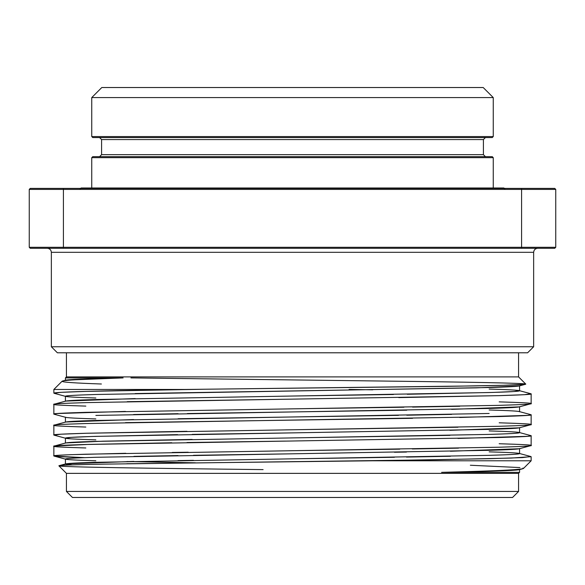 <?xml version="1.0" encoding="UTF-8"?>
<svg xmlns="http://www.w3.org/2000/svg" width="585" height="585" viewBox="0 0 585 585"><rect width="100%" height="100%" fill="white"/><g stroke="black" fill="none" stroke-linecap="round" stroke-linejoin="round"><path stroke-width="0.88" d="M51.356 346.759L57.381 352.784L527.619 352.784L533.644 346.759L51.356 346.759L533.644 346.759L527.619 352.784L57.381 352.784L51.356 346.759L51.356 252.31L51.356 346.759M533.644 346.759L533.644 252.31L51.356 252.31C51.1 249.883 49.762 248.545 47.334 248.289C49.762 248.545 51.1 249.883 51.356 252.31L533.644 252.31L533.644 346.759M91.75 97.578L101.797 87.523L91.75 97.578L493.25 97.578L483.203 87.523L493.25 97.578L493.25 136.561L493.25 97.578L91.75 97.578L91.75 136.561L91.75 97.578M483.203 87.523L101.797 87.523M92.752 137.563L91.75 136.561L493.25 136.561L91.75 136.561L92.752 137.563L492.248 137.563L493.25 136.561L492.248 137.563M29.25 189.408L30.252 188.407L29.25 189.408L63.414 189.408L63.414 188.407L30.252 188.407L63.414 188.407L63.414 189.408L555.75 189.408L554.748 188.407L555.75 189.408L521.586 189.408L521.586 188.407L521.586 248.289L554.748 248.289L555.75 247.287L554.748 248.289L521.586 248.289L521.586 247.287L63.414 247.287L63.414 189.408L29.25 189.408L29.25 247.287L63.414 247.287L29.25 247.287L29.25 189.408M554.748 188.407L63.414 188.407L554.748 188.407M30.252 248.289L29.25 247.287L30.252 248.289L63.414 248.289L63.414 247.287L63.414 248.289L521.586 248.289L30.252 248.289M555.75 247.287L521.586 247.287L555.75 247.287L555.75 189.408L555.75 247.287M492.248 156.656L493.25 157.657L492.248 156.656L92.752 156.656L91.75 157.657L493.25 157.657L493.25 188.004L493.25 157.657L91.75 157.657L92.752 156.656M91.75 188.004L91.75 157.657L91.75 188.004M118.645 136.561L192.121 136.561M483.407 154.645L485.418 156.656L483.407 154.645L101.593 154.645L99.582 156.656L101.593 154.645L101.593 139.574L101.593 154.645L483.407 154.645L483.407 139.574L483.407 154.645M192.626 156.656L125.431 156.656M483.407 139.574L101.593 139.574L99.582 137.563L101.593 139.574L483.407 139.574L485.418 137.563L483.407 139.574M81.096 188.004L80.094 189.006L81.096 188.004L503.904 188.004L504.906 189.006L503.904 188.004M493.25 188.004L91.75 188.004L493.25 188.004M205.825 389.215L86.287 391.387L60.591 392.352L54.215 393.317L65.783 396.425M459.73 406.261L412.579 407.087M403.928 407.226L288.361 408.9M125.468 411.43L56.906 413.551L54.222 414.253L65.791 417.361M457.982 427.225L285.495 429.88M186.973 431.306L86.631 433.244L60.65 434.216L54.2 435.189L65.776 438.289L70.851 437.383L92.43 436.468L177.628 434.64M458.464 448.147L412.271 448.958M399.796 449.156L288.529 450.764M188.224 452.22L172.231 452.468M125.819 453.287L70.288 454.699L56.964 455.408L54.193 456.117L84.715 457.66L60.869 456.753L53.864 455.942L53.864 446.231C52.021 446.699 62.675 447.276 85.834 447.971M519.575 469.506L519.575 472.351L519.575 469.506C518.953 470.296 500.563 471.086 464.395 471.883L496.541 471.02L519.231 469.689L522.829 468.724M195.339 462.801L126.96 461.55M133.892 456.38L178.052 455.569M193.459 455.313L291.71 453.821M394.444 452.256L406.473 452.059M450.428 451.247L519.239 448.753L530.807 445.653M192.209 434.399L290.621 432.9M449.975 430.319L519.217 427.825L530.785 424.725M133.555 414.524L178.118 413.697M187.346 413.544L406.765 410.187M451.635 409.354L519.209 406.889L530.778 403.789M135.201 393.559L476.673 387.855L519.224 385.954L525.557 384.257M525.557 384.25L503.195 385.303L447.466 386.356L240.194 388.82M123.055 377.91L65.761 380.155L62.829 380.937M398.736 397.595L498.566 395.657L524.394 394.692L530.8 393.72L519.224 390.619L514.142 391.526L492.533 392.44L407.262 394.268M393.478 394.495L293.707 396.016M135.201 398.582L65.783 401.083L54.215 404.184M451.635 414.377L406.765 415.211M398.487 415.35L178.118 418.728M133.555 419.547L65.791 422.019L54.222 425.119M449.975 435.342L290.621 437.924M192.209 439.423L103.048 441.185L65.776 442.955L54.208 446.055L88.576 444.41L171.778 442.765M450.428 456.271L406.473 457.082M394.444 457.28L291.71 458.845M193.459 460.336L178.052 460.592M133.892 461.411L65.761 463.883L59.136 465.66M126.799 463.737L371.782 460.797L490.727 458.662L522.493 457.594L530.8 456.527L519.231 453.419M186.973 442.523L285.495 441.09M457.982 438.443L527.999 436.3L530.785 435.591L519.217 432.483M125.468 422.648L412.579 418.304M459.73 417.478L528.109 415.357L530.778 414.655L519.209 411.547M127.201 401.676L298.116 399.05M372.733 389.807L349.062 389.464M65.425 380.33L65.425 377.903L123.113 377.903L65.425 377.903L65.425 380.33C66.105 379.526 85.337 378.714 123.113 377.903C84.225 379.022 63.889 380.126 62.105 381.223C61.52 382.151 74.617 383.08 101.402 384.001M519.575 385.778C519.385 386.356 509.242 386.941 489.155 387.519L95.845 394.495C75.757 395.08 65.615 395.657 65.425 396.242L65.425 401.266C65.615 400.681 75.757 400.103 95.845 399.518L489.155 392.542C509.242 391.965 519.385 391.38 519.575 390.802L519.575 385.778L519.575 390.802C519.385 390.217 509.242 389.639 489.155 389.054M65.425 401.266L65.425 396.242C65.615 396.827 75.757 397.405 95.845 397.99M519.575 411.73L519.575 406.707L519.575 411.73C519.385 411.153 509.242 410.568 489.155 409.99M65.425 422.202L65.425 417.178L65.425 422.202C65.615 421.617 75.757 421.032 95.845 420.454L489.155 413.478M519.575 406.707C519.385 407.292 509.242 407.877 489.155 408.454L95.845 415.43M65.425 417.178C65.615 417.756 75.757 418.341 95.845 418.918M519.575 427.642C519.385 428.227 509.242 428.805 489.155 429.383L95.845 436.366C75.757 436.944 65.615 437.529 65.425 438.106L65.425 443.13C65.615 442.553 75.757 441.967 95.845 441.39L489.155 434.406C509.242 433.829 519.385 433.251 519.575 432.666L519.575 427.642L519.575 432.666C519.385 432.081 509.242 431.503 489.155 430.918M65.425 443.13L65.425 438.106C65.615 438.691 75.757 439.269 95.845 439.854M519.575 448.578C519.385 449.156 509.242 449.741 489.155 450.318L95.845 457.294C75.757 457.879 65.615 458.457 65.425 459.042L65.425 464.066C65.615 463.481 75.757 462.903 95.845 462.318L489.155 455.342C509.242 454.764 519.385 454.179 519.575 453.602L519.575 448.578L519.575 453.602C519.385 453.017 509.242 452.432 489.155 451.854M72.379 464.892L65.425 464.066L65.425 459.042C65.615 459.62 75.757 460.205 95.845 460.783M530.646 456.483L531.136 456.695L531.136 460.797L371.782 460.797L531.136 460.797L531.136 456.695L511.29 458.062L436.293 459.773L103.874 464.132C73.739 464.695 58.749 465.25 58.888 465.814L66.427 473.36L518.573 473.36L519.575 472.351L441.595 472.351L519.575 472.351L518.573 473.36L518.573 491.444L512.548 497.477L518.573 491.444L66.427 491.444L72.452 497.477L66.427 491.444L66.427 473.36L66.427 491.444L518.573 491.444L518.573 473.36L66.427 473.36L58.888 465.814C57.703 467.071 150.477 468.336 263.104 469.609M54.412 393.369L53.864 393.149L53.864 389.464L53.864 393.149C54.617 392.33 75.297 391.511 115.896 390.692L185.628 389.464L53.864 389.464L62.105 381.223L53.864 389.464L185.628 389.464L474.779 385.91C508.833 385.31 525.842 384.711 525.783 384.111C525.849 383.102 466.53 382.056 381.617 381.032L130.923 377.903M518.573 376.901L525.783 384.111L518.573 376.901L66.427 376.901L65.425 377.903L66.427 376.901L66.427 352.784L66.427 376.901L518.573 376.901L518.573 352.784L518.573 376.901M530.588 435.54L531.136 435.759C532.979 436.227 522.325 436.812 499.166 437.507L85.834 444.483C62.675 445.178 52.021 445.763 53.864 446.231L53.864 455.942C52.021 455.481 62.675 454.896 85.834 454.201L499.166 447.225C522.325 446.53 532.979 445.945 531.136 445.478L531.136 435.759L531.136 445.478C532.979 445.009 522.325 444.432 499.166 443.737M54.295 435.211L53.864 435.013L53.864 425.295C52.021 425.763 62.675 426.341 85.834 427.043M530.61 414.611L531.136 414.831C532.979 415.299 522.325 415.877 499.166 416.571L85.834 423.547C62.675 424.249 52.021 424.827 53.864 425.295L53.864 435.013C52.021 434.545 62.675 433.96 85.834 433.266L499.166 426.289C522.325 425.595 532.979 425.01 531.136 424.549L531.136 414.831L531.136 424.549C532.979 424.081 522.325 423.496 499.166 422.801M54.39 414.297L53.864 414.078L53.864 404.359C52.021 404.827 62.675 405.412 85.834 406.107M530.712 393.698L531.136 393.895L531.136 403.613L531.136 393.895C532.979 394.363 522.325 394.948 499.166 395.643L85.834 402.619C62.675 403.314 52.021 403.899 53.864 404.359L53.864 414.078C52.021 413.61 62.675 413.032 85.834 412.337L499.166 405.354C522.325 404.659 532.979 404.081 531.136 403.613C532.979 403.145 522.325 402.568 499.166 401.866M72.452 497.477L512.548 497.477L72.452 497.477M441.595 472.351L465.046 471.7C502.296 470.618 521.769 469.536 523.465 468.468L531.136 460.797L523.465 468.468L522.895 468.044M519.911 467.569L470.347 465.243M537.666 248.289C535.238 248.545 533.9 249.883 533.644 252.31C533.9 249.883 535.238 248.545 537.666 248.289M521.586 189.408L63.414 189.408L63.414 247.287L521.586 247.287L521.586 189.408M54.193 456.117L65.761 459.218"/></g></svg>
